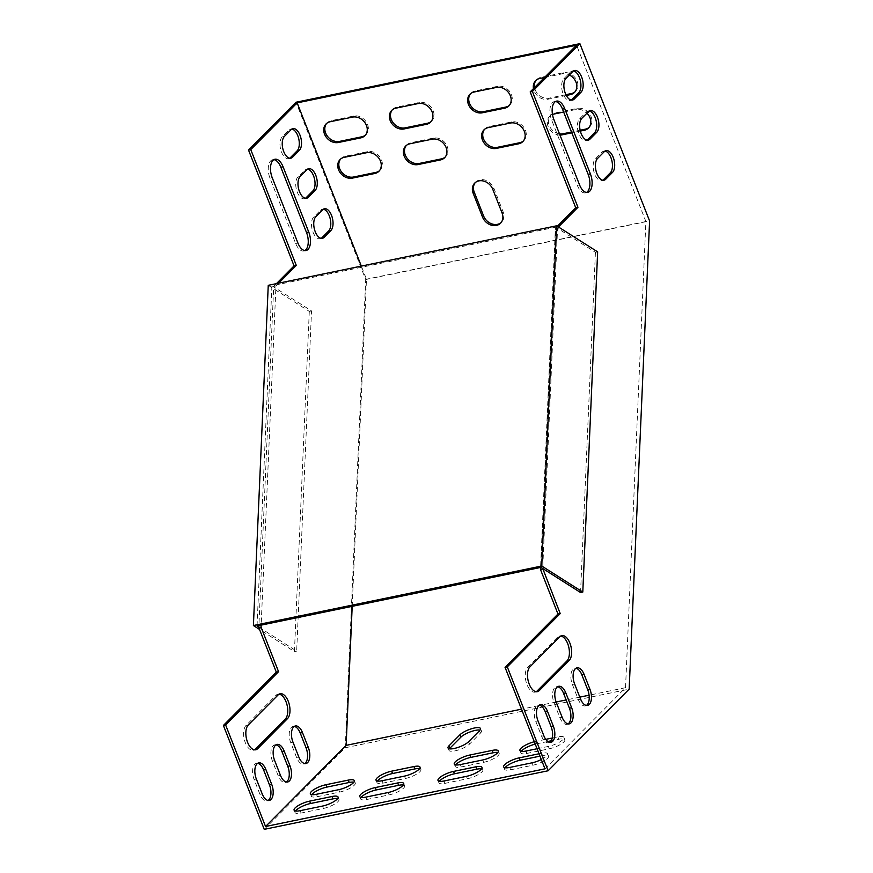 <?xml version="1.0" encoding="UTF-8"?>
<svg xmlns="http://www.w3.org/2000/svg" width="873" height="873" viewBox="0 0 873 873"><rect width="100%" height="100%" fill="white"/><g stroke="black" fill="none" stroke-linecap="round" stroke-linejoin="round"><path stroke-width="0.65" stroke-dasharray="4.37 3.27" d="M558.425 226.958L557.607 227.788L542.733 568.509M589.253 111.002A11.611 5.925 78.3 0 0 588.096 111.013A11.611 5.925 78.3 0 0 586.35 112.006L579.574 118.837A11.611 5.925 78.3 0 0 578.308 132.249A11.611 5.925 78.3 0 0 586.001 140.597A11.611 5.925 78.3 0 0 587.082 140.149M555.534 101.53A13.27 6.777 78.3 0 0 554.388 101.574A13.27 6.777 78.3 0 0 551.638 120.038L577.315 185.338A13.27 6.777 78.3 0 0 585.423 192.868A13.27 6.777 78.3 0 0 586.503 192.453M544.97 768.84L625.537 687.695L645.889 221.524L576.562 45.2M557.334 226.271L555.37 228.246L540.562 567.461M549.761 742.334A11.611 5.925 -101.7 0 1 548.691 742.781A11.611 5.925 -101.7 0 1 541.598 736.19L535.76 721.349A11.611 5.925 -101.7 0 1 538.161 705.198A11.611 5.925 -101.7 0 1 539.318 705.177M536.175 691.722A13.27 6.777 -101.7 0 1 535.094 692.136A13.27 6.777 -101.7 0 1 526.299 682.599A13.27 6.777 -101.7 0 1 527.75 667.267L557.585 637.203A13.27 6.777 -101.7 0 1 559.571 636.079A13.27 6.777 -101.7 0 1 560.728 636.035M568.072 723.892A11.611 5.925 -101.7 0 1 567.003 724.339A11.611 5.925 -101.7 0 1 559.909 717.748L554.071 702.907A11.611 5.925 -101.7 0 1 556.472 686.745A11.611 5.925 -101.7 0 1 557.629 686.735M586.383 705.449A11.611 5.925 -101.7 0 1 585.314 705.897A11.611 5.925 -101.7 0 1 578.221 699.306L572.382 684.465A11.611 5.925 -101.7 0 1 574.783 668.303A11.611 5.925 -101.7 0 1 575.94 668.292M573.496 70.931A11.611 5.925 78.3 0 0 572.339 70.942A11.611 5.925 78.3 0 0 570.593 71.935L563.816 78.766A11.611 5.925 78.3 0 0 562.55 92.178A11.611 5.925 78.3 0 0 570.244 100.526A11.611 5.925 78.3 0 0 571.324 100.079M605.011 151.073A11.611 5.925 78.3 0 0 603.854 151.094A11.611 5.925 78.3 0 0 602.108 152.077L595.331 158.908A11.611 5.925 78.3 0 0 594.066 172.319A11.611 5.925 78.3 0 0 601.759 180.667A11.611 5.925 78.3 0 0 602.839 180.22M305.43 198.28A11.611 5.925 -101.7 0 1 304.35 198.728A11.611 5.925 -101.7 0 1 296.656 190.379A11.611 5.925 -101.7 0 1 297.922 176.968L304.699 170.137A11.611 5.925 -101.7 0 1 306.445 169.144A11.611 5.925 -101.7 0 1 307.602 169.133M304.852 250.584A13.27 6.777 -101.7 0 1 303.771 250.998A13.27 6.777 -101.7 0 1 295.663 243.469L269.986 178.168A13.27 6.777 -101.7 0 1 272.736 159.704A13.27 6.777 -101.7 0 1 273.882 159.661M264.246 829.35L345.272 747.746L365.711 279.535L296.002 102.239M276.446 283.627L273.718 286.377L258.91 625.592M257.666 763.308A11.611 5.925 78.3 0 0 256.509 763.329A11.611 5.925 78.3 0 0 254.108 779.48L259.947 794.321A11.611 5.925 78.3 0 0 267.04 800.912A11.611 5.925 78.3 0 0 268.109 800.465M279.076 694.166A13.27 6.777 78.3 0 0 277.92 694.21A13.27 6.777 78.3 0 0 275.933 695.334L246.099 725.398A13.27 6.777 78.3 0 0 244.647 740.73A13.27 6.777 78.3 0 0 253.443 750.267A13.27 6.777 78.3 0 0 254.523 749.852M275.977 744.865A11.611 5.925 78.3 0 0 274.82 744.876A11.611 5.925 78.3 0 0 272.42 761.038L278.258 775.879A11.611 5.925 78.3 0 0 285.351 782.47A11.611 5.925 78.3 0 0 286.42 782.022M294.299 726.423A11.611 5.925 78.3 0 0 293.132 726.434A11.611 5.925 78.3 0 0 290.731 742.596L296.569 757.437A11.611 5.925 78.3 0 0 303.662 764.028A11.611 5.925 78.3 0 0 304.732 763.58M289.672 158.209A11.611 5.925 -101.7 0 1 288.592 158.657A11.611 5.925 -101.7 0 1 280.899 150.309A11.611 5.925 -101.7 0 1 282.165 136.897L288.941 130.066A11.611 5.925 -101.7 0 1 290.687 129.073A11.611 5.925 -101.7 0 1 291.844 129.062M321.188 238.351A11.611 5.925 -101.7 0 1 320.107 238.798A11.611 5.925 -101.7 0 1 312.414 230.45A11.611 5.925 -101.7 0 1 313.68 217.039L320.456 210.207A11.611 5.925 -101.7 0 1 322.202 209.225A11.611 5.925 -101.7 0 1 323.359 209.204M352.19 606.331L366.474 279.185L361.335 266.112M278.683 283.168L275.955 285.918L261.147 625.133M470.547 93.706A11.611 9.461 44.8 0 1 471.06 93.127A11.611 9.461 44.8 0 1 475.218 90.923L497.577 86.307A11.611 9.461 44.8 0 1 510.138 92.2A11.611 9.461 44.8 0 1 509.897 104.88A11.611 9.461 44.8 0 1 509.33 105.404M484.559 129.324A11.611 9.461 44.8 0 1 485.072 128.746A11.611 9.461 44.8 0 1 489.229 126.541L511.578 121.925A11.611 9.461 44.8 0 1 524.149 127.818A11.611 9.461 44.8 0 1 523.909 140.498A11.611 9.461 44.8 0 1 523.331 141.022M340.656 159.028A11.611 9.461 44.8 0 1 341.168 158.45A11.611 9.461 44.8 0 1 345.326 156.245L367.675 151.629A11.611 9.461 44.8 0 1 380.246 157.511A11.611 9.461 44.8 0 1 380.006 170.202A11.611 9.461 44.8 0 1 379.439 170.726M559.484 133.831A11.611 9.461 44.8 0 1 549.521 126.159A11.611 9.461 44.8 0 1 550.732 115.203A11.611 9.461 44.8 0 1 554.89 112.988L577.239 108.383A11.611 9.461 44.8 0 1 589.81 114.265A11.611 9.461 44.8 0 1 589.57 126.945A11.611 9.461 44.8 0 1 589.002 127.469M580.152 130.241L571.509 132.03M365.711 279.535L649.599 220.945M565.911 94.677L549.052 98.147A11.611 9.461 44.8 0 1 534.538 87.529M536.208 80.152A11.611 9.461 44.8 0 1 536.731 79.574A11.611 9.461 44.8 0 1 540.878 77.37L563.238 72.765A11.611 9.461 44.8 0 1 575.798 78.646A11.611 9.461 44.8 0 1 575.558 91.327A11.611 9.461 44.8 0 1 574.991 91.851M326.644 123.409A11.611 9.461 44.8 0 1 327.168 122.831A11.611 9.461 44.8 0 1 331.314 120.627L353.674 116.011A11.611 9.461 44.8 0 1 366.234 121.893A11.611 9.461 44.8 0 1 365.994 134.584A11.611 9.461 44.8 0 1 365.427 135.097M475.283 182.588A11.611 9.461 44.8 0 1 475.807 182.01A11.611 9.461 44.8 0 1 493.823 188.175L503.164 211.921A11.611 9.461 44.8 0 1 501.626 222.124A11.611 9.461 44.8 0 1 501.058 222.637M406.316 145.475A11.611 9.461 44.8 0 1 406.829 144.896A11.611 9.461 44.8 0 1 410.987 142.692L433.346 138.076A11.611 9.461 44.8 0 1 445.907 143.969A11.611 9.461 44.8 0 1 445.666 156.649A11.611 9.461 44.8 0 1 445.099 157.173M392.315 109.856A11.611 9.461 44.8 0 1 392.828 109.278A11.611 9.461 44.8 0 1 396.986 107.073L419.335 102.457A11.611 9.461 44.8 0 1 431.906 108.35A11.611 9.461 44.8 0 1 431.666 121.031A11.611 9.461 44.8 0 1 431.087 121.554M580.349 131.07L571.826 132.827M559.964 135.053A11.611 9.461 44.8 0 1 548.822 128.004A11.611 9.461 44.8 0 1 549.652 116.295A11.611 9.461 44.8 0 1 552.478 114.472M563.652 112.05L576.158 109.474A11.611 9.461 44.8 0 1 586.951 113.195M645.889 221.524L366.474 279.185M566.304 95.463L547.971 99.238A11.611 9.461 44.8 0 1 533.458 88.62M544.501 77.49L562.147 73.856A11.611 9.461 44.8 0 1 569.36 74.969M625.537 687.695L589.079 695.214M579.781 697.134L566.162 699.95M556.145 702.012L539.983 705.351M538.783 705.602L521.497 709.171M545.767 739.355L535.487 741.472A11.611 3.197 -21.5 0 0 534.309 741.744M537.07 748.75L548.342 746.426A11.611 3.197 -21.5 0 0 559.353 742.192A11.611 3.197 -21.5 0 0 563.903 737.39A11.611 3.197 -21.5 0 0 557.836 736.856L552.26 738.012M541.304 759.543A11.611 3.197 -21.5 0 0 547.622 753.781A11.611 3.197 -21.5 0 0 541.566 753.257L539.045 753.77M345.272 747.746L629.16 689.157M361.116 797.431A11.611 3.197 -21.5 0 0 360.691 798.97A11.611 3.197 -21.5 0 0 366.747 799.504L389.107 794.888A11.611 3.197 -21.5 0 0 400.107 790.654A11.611 3.197 -21.5 0 0 404.657 785.864A11.611 3.197 -21.5 0 0 403.293 785.023M439.359 781.291A11.611 3.197 -21.5 0 0 438.923 782.83A11.611 3.197 -21.5 0 0 444.99 783.354L467.339 778.749A11.611 3.197 -21.5 0 0 478.349 774.515A11.611 3.197 -21.5 0 0 482.9 769.713A11.611 3.197 -21.5 0 0 481.536 768.873M377.398 781.04A11.611 3.197 -21.5 0 0 376.972 782.579A11.611 3.197 -21.5 0 0 383.029 783.114L405.378 778.498A11.611 3.197 -21.5 0 0 416.388 774.264A11.611 3.197 -21.5 0 0 420.939 769.462A11.611 3.197 -21.5 0 0 419.575 768.633M455.63 764.89A11.611 3.197 -21.5 0 0 455.204 766.429A11.611 3.197 -21.5 0 0 461.26 766.963L483.62 762.347A11.611 3.197 -21.5 0 0 494.62 758.113A11.611 3.197 -21.5 0 0 499.17 753.323A11.611 3.197 -21.5 0 0 497.806 752.482M449.399 748.805A11.611 3.197 -21.5 0 0 448.962 750.344A11.611 3.197 -21.5 0 0 457.91 750.125A11.611 3.197 -21.5 0 0 469.554 744.069L480.401 733.145A11.611 3.197 -21.5 0 0 481.438 730.908A11.611 3.197 -21.5 0 0 480.074 730.079M311.737 794.594A11.611 3.197 -21.5 0 0 311.301 796.132A11.611 3.197 -21.5 0 0 317.368 796.667L339.717 792.051A11.611 3.197 -21.5 0 0 350.728 787.817A11.611 3.197 -21.5 0 0 355.278 783.016A11.611 3.197 -21.5 0 0 353.914 782.186M295.456 810.984A11.611 3.197 -21.5 0 0 295.03 812.523A11.611 3.197 -21.5 0 0 301.087 813.058L323.436 808.442A11.611 3.197 -21.5 0 0 334.446 804.208A11.611 3.197 -21.5 0 0 338.997 799.417A11.611 3.197 -21.5 0 0 337.633 798.577M521.29 751.337A11.611 3.197 -21.5 0 0 520.865 752.875A11.611 3.197 -21.5 0 0 526.932 753.41L549.281 748.794A11.611 3.197 -21.5 0 0 560.28 744.56A11.611 3.197 -21.5 0 0 564.831 739.769A11.611 3.197 -21.5 0 0 558.775 739.235L551.201 740.795M547.84 741.493L536.426 743.851A11.611 3.197 -21.5 0 0 535.247 744.112M505.02 767.738A11.611 3.197 -21.5 0 0 504.594 769.277A11.611 3.197 -21.5 0 0 510.65 769.8L532.999 765.195A11.611 3.197 -21.5 0 0 544.01 760.961A11.611 3.197 -21.5 0 0 548.56 756.16A11.611 3.197 -21.5 0 0 542.493 755.625L539.972 756.149M557.607 227.788L555.37 228.246M273.718 286.377L275.955 285.918M597.645 251.861L595.419 252.319L555.795 227.176L540.944 567.385M257.055 625.974L271.907 285.766L555.795 227.176M271.907 285.766L311.53 310.919L296.678 651.116L258.844 627.109M268.251 285.318L309.293 311.377L311.53 310.919M309.293 311.377L294.441 651.585L259.521 629.422M294.441 651.585L296.678 651.116M580.556 592.527L595.419 252.319M510.65 769.8L509.712 767.432M542.493 755.625L541.566 753.257M532.999 765.195L532.072 762.816M536.426 743.851L535.487 741.472M526.932 753.41L525.993 751.042M558.775 739.235L557.836 736.856M549.281 748.794L548.342 746.426M323.436 808.442L322.508 806.074M301.087 813.058L300.159 810.679M339.717 792.051L338.789 789.672M317.368 796.667L316.43 794.288M469.554 744.069L468.615 741.701M480.401 733.145L479.473 730.766M461.26 766.963L460.333 764.584M483.62 762.347L482.682 759.979M405.378 778.498L404.45 776.119M383.029 783.114L382.09 780.735M444.99 783.354L444.051 780.986M467.339 778.749L466.411 776.37M389.107 794.888L388.169 792.52M366.747 799.504L365.82 797.125M254.108 779.48L256.346 779.022M259.947 794.321L262.184 793.863M541.598 736.19L543.835 735.732M535.76 721.349L537.997 720.891M275.933 695.334L278.171 694.875M246.099 725.398L248.336 724.928M527.75 667.267L529.987 666.797M557.585 637.203L559.822 636.744M272.42 761.038L274.657 760.579M278.258 775.879L280.495 775.42M559.909 717.748L562.147 717.29M554.071 702.907L556.308 702.449M290.731 742.596L292.968 742.126M296.569 757.437L298.806 756.967M578.221 699.306L580.458 698.837M572.382 684.465L574.62 683.995M540.878 77.37L539.798 78.461M549.052 98.147L547.971 99.238M563.238 72.765L562.147 73.856M554.89 112.988L553.798 114.09M577.239 108.383L576.158 109.474M353.674 116.011L352.583 117.102M331.314 120.627L330.234 121.718M367.675 151.629L366.595 152.72M345.326 156.245L344.246 157.336M493.823 188.175L492.743 189.266M503.164 211.921L502.073 213.012M489.229 126.541L488.138 127.633M511.578 121.925L510.498 123.028M433.346 138.076L432.255 139.167M410.987 142.692L409.906 143.783M475.218 90.923L474.137 92.014M497.577 86.307L496.486 87.409M419.335 102.457L418.254 103.549M396.986 107.073L395.895 108.165M295.663 243.469L297.9 243M269.986 178.168L272.223 177.699M551.638 120.038L553.875 119.568M577.315 185.338L579.552 184.869M282.165 136.897L284.402 136.428M288.941 130.066L291.178 129.597M570.593 71.935L572.83 71.466M563.816 78.766L566.053 78.297M297.922 176.968L300.159 176.499M304.699 170.137L306.936 169.668M586.35 112.006L588.588 111.537M579.574 118.837L581.811 118.368M313.68 217.039L315.917 216.569M320.456 210.207L322.694 209.738M602.108 152.077L604.345 151.618M595.331 158.908L597.569 158.439M504.594 769.277L503.656 766.898M548.56 756.16L547.622 753.781M520.865 752.875L519.937 750.507M564.831 739.769L563.903 737.39M338.997 799.417L338.058 797.038M295.03 812.523L294.092 810.155M355.278 783.016L354.34 780.648M311.301 796.132L310.373 793.753M448.962 750.344L448.035 747.965M481.438 730.908L480.499 728.54M455.204 766.429L454.266 764.061M499.17 753.323L498.243 750.944M420.939 769.462L420 767.094M376.972 782.579L376.034 780.2M438.923 782.83L437.995 780.451M482.9 769.713L481.961 767.334M404.657 785.864L403.73 783.485M360.691 798.97L359.752 796.602M256.509 763.329L258.746 762.86M267.04 800.912L269.277 800.454M548.691 742.781L550.928 742.323M538.161 705.198L540.398 704.729M277.92 694.21L280.157 693.751M253.443 750.267L255.68 749.798M535.094 692.136L537.332 691.667M559.571 636.079L561.808 635.62M274.82 744.876L277.057 744.418M285.351 782.47L287.588 782.012M567.003 724.339L569.24 723.881M556.472 686.745L558.709 686.287M293.132 726.434L295.369 725.976M303.662 764.028L305.899 763.559M585.314 705.897L587.551 705.439M574.783 668.303L577.02 667.845M536.731 79.574L535.64 80.676M575.558 91.327L574.478 92.429M550.732 115.203L549.652 116.295M589.57 126.945L588.478 128.047M365.994 134.584L364.914 135.675M327.168 122.831L326.076 123.922M380.006 170.202L378.926 171.294M341.168 158.45L340.088 159.541M475.807 182.01L474.716 183.101M501.626 222.124L500.535 223.215M485.072 128.746L483.98 129.848M523.909 140.498L522.818 141.59M445.666 156.649L444.586 157.74M406.829 144.896L405.749 145.987M471.06 93.127L469.98 94.229M509.897 104.88L508.817 105.971M431.666 121.031L430.575 122.122M392.828 109.278L391.737 110.369M303.771 250.998L306.008 250.54M272.736 159.704L274.962 159.235M554.388 101.574L556.614 101.104M585.423 192.868L587.66 192.409M288.592 158.657L290.829 158.199M290.687 129.073L292.924 128.615M572.339 70.942L574.576 70.484M570.244 100.526L572.481 100.068M304.35 198.728L306.587 198.269M306.445 169.144L308.682 168.685M588.096 111.013L590.323 110.555M586.001 140.597L588.238 140.138M320.107 238.798L322.344 238.34M322.202 209.225L324.429 208.756M603.854 151.094L606.08 150.625M601.759 180.667L603.996 180.209"/><path stroke-width="1.31" d="M588.588 111.537A11.611 5.925 -101.7 0 1 590.323 110.555A11.611 5.925 -101.7 0 1 598.027 118.903A11.611 5.925 -101.7 0 1 596.761 132.314L589.973 139.145A11.611 5.925 -101.7 0 1 588.238 140.138A11.611 5.925 -101.7 0 1 580.545 131.79A11.611 5.925 -101.7 0 1 581.811 118.368L588.588 111.537M553.875 119.568A13.27 6.777 -101.7 0 1 556.614 101.104A13.27 6.777 -101.7 0 1 564.722 108.645L590.399 173.945A13.27 6.777 -101.7 0 1 587.66 192.409A13.27 6.777 -101.7 0 1 579.552 184.869L553.875 119.568M558.425 226.958L577.948 207.294L532.41 91.469L579.879 43.65L649.599 220.945L629.16 689.157L548.135 770.761L264.246 829.35L223.401 725.463L225.638 725.005L265.556 826.513L346.123 745.367L352.19 606.331M542.733 568.509L560.215 613.555L507.289 666.874L548.135 770.761M553.329 726.161L547.491 711.32A11.611 5.925 78.3 0 0 540.398 704.729A11.611 5.925 78.3 0 0 537.997 720.891L543.835 735.732A11.611 5.925 78.3 0 0 550.928 742.323A11.611 5.925 78.3 0 0 553.329 726.161L551.092 726.631A11.611 5.925 -101.7 0 1 549.761 742.334M539.318 690.543L569.163 660.49A13.27 6.777 78.3 0 0 570.604 645.158A13.27 6.777 78.3 0 0 561.808 635.62A13.27 6.777 78.3 0 0 559.822 636.744L529.987 666.797A13.27 6.777 78.3 0 0 528.536 682.14A13.27 6.777 78.3 0 0 537.332 691.667A13.27 6.777 78.3 0 0 539.318 690.543L537.081 691.012A13.27 6.777 -101.7 0 1 536.175 691.722M571.64 707.719L565.802 692.878A11.611 5.925 78.3 0 0 558.709 686.287A11.611 5.925 78.3 0 0 556.308 702.449L562.147 717.29A11.611 5.925 78.3 0 0 569.24 723.881A11.611 5.925 78.3 0 0 571.64 707.719L569.403 708.189A11.611 5.925 -101.7 0 1 568.072 723.892M589.952 689.277L584.113 674.436A11.611 5.925 78.3 0 0 577.02 667.845A11.611 5.925 78.3 0 0 574.62 683.995L580.458 698.837A11.611 5.925 78.3 0 0 587.551 705.439A11.611 5.925 78.3 0 0 589.952 689.277L587.715 689.735A11.611 5.925 -101.7 0 1 586.383 705.449M572.83 71.466A11.611 5.925 -101.7 0 1 574.576 70.484A11.611 5.925 -101.7 0 1 582.269 78.832A11.611 5.925 -101.7 0 1 581.003 92.243L574.227 99.075A11.611 5.925 -101.7 0 1 572.481 100.068A11.611 5.925 -101.7 0 1 564.787 91.72A11.611 5.925 -101.7 0 1 566.053 78.297L572.83 71.466M604.345 151.618A11.611 5.925 -101.7 0 1 606.08 150.625A11.611 5.925 -101.7 0 1 613.784 158.973A11.611 5.925 -101.7 0 1 612.519 172.396L605.731 179.227A11.611 5.925 -101.7 0 1 603.996 180.209A11.611 5.925 -101.7 0 1 596.303 171.861A11.611 5.925 -101.7 0 1 597.569 158.439L604.345 151.618M587.082 140.149A11.611 5.925 78.3 0 0 587.747 139.615L594.524 132.783A11.611 5.925 78.3 0 0 596.073 120.441A11.611 5.925 78.3 0 0 589.253 111.002M586.503 192.453A13.27 6.777 78.3 0 0 588.173 174.404L562.496 109.103A13.27 6.777 78.3 0 0 555.534 101.53M540.562 567.461L540.474 569.502L557.978 614.025L505.052 667.332L544.97 768.84L265.556 826.513M361.335 266.112L297.147 102.872L576.562 45.2L530.173 91.927L575.722 207.752L557.334 226.271M539.318 705.177A11.611 5.925 -101.7 0 1 545.254 711.79L551.092 726.631M560.728 636.035A13.27 6.777 -101.7 0 1 568.661 646.697A13.27 6.777 -101.7 0 1 566.926 660.948L537.081 691.012M557.629 686.735A11.611 5.925 -101.7 0 1 563.565 693.337L569.403 708.189M575.94 668.292A11.611 5.925 -101.7 0 1 581.876 674.894L587.715 689.735M571.324 100.079A11.611 5.925 78.3 0 0 571.99 99.544L578.766 92.713A11.611 5.925 78.3 0 0 580.316 80.371A11.611 5.925 78.3 0 0 573.496 70.931M602.839 180.22A11.611 5.925 78.3 0 0 603.505 179.685L610.282 172.854A11.611 5.925 78.3 0 0 611.831 160.512A11.611 5.925 78.3 0 0 605.011 151.073M307.602 169.133A11.611 5.925 -101.7 0 1 314.422 178.572A11.611 5.925 -101.7 0 1 312.872 190.914L306.096 197.745A11.611 5.925 -101.7 0 1 305.43 198.28M273.882 159.661A13.27 6.777 -101.7 0 1 280.844 167.234L306.521 232.534A13.27 6.777 -101.7 0 1 304.852 250.584M258.91 625.592L258.823 627.632L276.326 672.155L223.401 725.463M579.879 43.65L296.002 102.239L248.521 150.058L294.07 265.883L276.446 283.627M268.109 800.465A11.611 5.925 78.3 0 0 269.441 784.762L263.602 769.921A11.611 5.925 78.3 0 0 257.666 763.308M254.523 749.852A13.27 6.777 78.3 0 0 255.429 749.143L285.275 719.079A13.27 6.777 78.3 0 0 287.01 704.827A13.27 6.777 78.3 0 0 279.076 694.166M286.42 782.022A11.611 5.925 78.3 0 0 287.752 766.308L281.914 751.467A11.611 5.925 78.3 0 0 275.977 744.865M304.732 763.58A11.611 5.925 78.3 0 0 306.063 747.866L300.225 733.025A11.611 5.925 78.3 0 0 294.299 726.423M291.844 129.062A11.611 5.925 -101.7 0 1 298.675 138.501A11.611 5.925 -101.7 0 1 297.115 150.843L290.338 157.675A11.611 5.925 -101.7 0 1 289.672 158.209M323.359 209.204A11.611 5.925 -101.7 0 1 330.18 218.643A11.611 5.925 -101.7 0 1 328.63 230.985L321.853 237.816A11.611 5.925 -101.7 0 1 321.188 238.351M300.159 176.499L306.936 169.668A11.611 5.925 -101.7 0 1 308.682 168.685A11.611 5.925 -101.7 0 1 316.375 177.033A11.611 5.925 -101.7 0 1 315.109 190.445L308.322 197.276A11.611 5.925 -101.7 0 1 306.587 198.269A11.611 5.925 -101.7 0 1 298.893 189.921A11.611 5.925 -101.7 0 1 300.159 176.499M297.9 243L272.223 177.699A13.27 6.777 -101.7 0 1 274.962 159.235A13.27 6.777 -101.7 0 1 283.07 166.776L308.758 232.076A13.27 6.777 -101.7 0 1 306.008 250.54A13.27 6.777 -101.7 0 1 297.9 243M297.147 102.872L250.758 149.599L296.296 265.425L278.683 283.168M261.147 625.133L261.06 627.163L278.563 671.686L225.638 725.005M262.184 793.863A11.611 5.925 78.3 0 0 269.277 800.454A11.611 5.925 78.3 0 0 271.678 784.292L265.839 769.451A11.611 5.925 78.3 0 0 258.746 762.86A11.611 5.925 78.3 0 0 256.346 779.022L262.184 793.863M248.336 724.928A13.27 6.777 78.3 0 0 246.884 740.271A13.27 6.777 78.3 0 0 255.68 749.798A13.27 6.777 78.3 0 0 257.666 748.674L287.512 718.621A13.27 6.777 78.3 0 0 288.952 703.289A13.27 6.777 78.3 0 0 280.157 693.751A13.27 6.777 78.3 0 0 278.171 694.875L248.336 724.928M280.495 775.42A11.611 5.925 78.3 0 0 287.588 782.012A11.611 5.925 78.3 0 0 289.989 765.85L284.151 751.009A11.611 5.925 78.3 0 0 277.057 744.418A11.611 5.925 78.3 0 0 274.657 760.579L280.495 775.42M298.806 756.967A11.611 5.925 78.3 0 0 305.899 763.559A11.611 5.925 78.3 0 0 308.3 747.408L302.462 732.567A11.611 5.925 78.3 0 0 295.369 725.976A11.611 5.925 78.3 0 0 292.968 742.126L298.806 756.967M284.402 136.428L291.178 129.597A11.611 5.925 -101.7 0 1 292.924 128.615A11.611 5.925 -101.7 0 1 300.618 136.963A11.611 5.925 -101.7 0 1 299.352 150.374L292.575 157.205A11.611 5.925 -101.7 0 1 290.829 158.199A11.611 5.925 -101.7 0 1 283.136 149.85A11.611 5.925 -101.7 0 1 284.402 136.428M315.917 216.569L322.694 209.738A11.611 5.925 -101.7 0 1 324.429 208.756A11.611 5.925 -101.7 0 1 332.133 217.104A11.611 5.925 -101.7 0 1 330.867 230.527L324.079 237.347A11.611 5.925 -101.7 0 1 322.344 238.34A11.611 5.925 -101.7 0 1 314.651 229.992A11.611 5.925 -101.7 0 1 315.917 216.569M509.33 105.404A11.611 9.461 44.8 0 1 505.74 107.084L483.391 111.7A11.611 9.461 44.8 0 1 471.093 106.2A11.611 9.461 44.8 0 1 470.547 93.706M523.331 141.022A11.611 9.461 44.8 0 1 519.751 142.714L497.392 147.319A11.611 9.461 44.8 0 1 485.093 141.819A11.611 9.461 44.8 0 1 484.559 129.324M379.439 170.726A11.611 9.461 44.8 0 1 375.848 172.407L353.5 177.023A11.611 9.461 44.8 0 1 341.201 171.523A11.611 9.461 44.8 0 1 340.656 159.028M571.509 132.03L563.063 133.765A11.611 9.461 44.8 0 1 559.484 133.831M589.002 127.469A11.611 9.461 44.8 0 1 585.412 129.16L580.152 130.241M534.538 87.529A11.611 9.461 44.8 0 1 536.208 80.152M574.991 91.851A11.611 9.461 44.8 0 1 571.4 93.542L565.911 94.677M365.427 135.097A11.611 9.461 44.8 0 1 361.848 136.788L339.488 141.404A11.611 9.461 44.8 0 1 327.189 135.904A11.611 9.461 44.8 0 1 326.644 123.409M501.058 222.637A11.611 9.461 44.8 0 1 483.598 215.958L474.268 192.213A11.611 9.461 44.8 0 1 475.283 182.588M445.099 157.173A11.611 9.461 44.8 0 1 441.509 158.853L419.16 163.469A11.611 9.461 44.8 0 1 406.862 157.969A11.611 9.461 44.8 0 1 406.316 145.475M431.087 121.554A11.611 9.461 44.8 0 1 427.508 123.235L405.148 127.851A11.611 9.461 44.8 0 1 392.85 122.351A11.611 9.461 44.8 0 1 392.315 109.856M504.659 108.187L482.3 112.792A11.611 9.461 44.8 0 1 469.739 106.91A11.611 9.461 44.8 0 1 469.98 94.229A11.611 9.461 44.8 0 1 474.137 92.014L496.486 87.409A11.611 9.461 44.8 0 1 509.057 93.291A11.611 9.461 44.8 0 1 508.817 105.971A11.611 9.461 44.8 0 1 504.659 108.187L505.74 107.084M518.66 143.805L496.311 148.41A11.611 9.461 44.8 0 1 483.74 142.528A11.611 9.461 44.8 0 1 483.98 129.848A11.611 9.461 44.8 0 1 488.138 127.633L510.498 123.028A11.611 9.461 44.8 0 1 523.058 128.909A11.611 9.461 44.8 0 1 522.818 141.59A11.611 9.461 44.8 0 1 518.66 143.805L519.751 142.714M344.246 157.336L366.595 152.72A11.611 9.461 44.8 0 1 379.155 158.613A11.611 9.461 44.8 0 1 378.926 171.294A11.611 9.461 44.8 0 1 374.768 173.498L352.408 178.114A11.611 9.461 44.8 0 1 339.848 172.232A11.611 9.461 44.8 0 1 340.088 159.541A11.611 9.461 44.8 0 1 344.246 157.336M586.951 113.195A11.611 9.461 44.8 0 1 588.478 128.047A11.611 9.461 44.8 0 1 584.332 130.252L580.349 131.07M571.826 132.827L561.972 134.868A11.611 9.461 44.8 0 1 559.964 135.053M552.478 114.472A11.611 9.461 44.8 0 1 553.798 114.09L563.652 112.05M569.36 74.969A11.611 9.461 44.8 0 1 574.478 92.429A11.611 9.461 44.8 0 1 570.32 94.633L566.304 95.463M533.458 88.62A11.611 9.461 44.8 0 1 535.64 80.676A11.611 9.461 44.8 0 1 539.798 78.461L544.501 77.49M330.234 121.718L352.583 117.102A11.611 9.461 44.8 0 1 365.154 122.995A11.611 9.461 44.8 0 1 364.914 135.675A11.611 9.461 44.8 0 1 360.756 137.879L338.408 142.495A11.611 9.461 44.8 0 1 325.836 136.614A11.611 9.461 44.8 0 1 326.076 123.922A11.611 9.461 44.8 0 1 330.234 121.718M482.518 217.05L473.177 193.304A11.611 9.461 44.8 0 1 474.716 183.101A11.611 9.461 44.8 0 1 492.743 189.266L502.073 213.012A11.611 9.461 44.8 0 1 500.535 223.215A11.611 9.461 44.8 0 1 482.518 217.05L483.598 215.958M409.906 143.783L432.255 139.167A11.611 9.461 44.8 0 1 444.826 145.06A11.611 9.461 44.8 0 1 444.586 157.74A11.611 9.461 44.8 0 1 440.429 159.945L418.069 164.561A11.611 9.461 44.8 0 1 405.509 158.679A11.611 9.461 44.8 0 1 405.749 145.987A11.611 9.461 44.8 0 1 409.906 143.783M395.895 108.165L418.254 103.549A11.611 9.461 44.8 0 1 430.815 109.441A11.611 9.461 44.8 0 1 430.575 122.122A11.611 9.461 44.8 0 1 426.417 124.326L404.068 128.942A11.611 9.461 44.8 0 1 391.497 123.06A11.611 9.461 44.8 0 1 391.737 110.369A11.611 9.461 44.8 0 1 395.895 108.165M248.521 150.058L250.758 149.599M532.41 91.469L530.173 91.927M589.079 695.214L579.781 697.134M566.162 699.95L556.145 702.012M539.983 705.351L538.783 705.602M521.497 709.171L346.123 745.367M388.169 792.52A11.611 3.197 -21.5 0 0 399.179 788.286A11.611 3.197 -21.5 0 0 403.73 783.485A11.611 3.197 -21.5 0 0 397.662 782.95L375.314 787.566A11.611 3.197 -21.5 0 0 364.303 791.8A11.611 3.197 -21.5 0 0 359.752 796.602A11.611 3.197 -21.5 0 0 365.82 797.125L388.169 792.52M453.545 771.416A11.611 3.197 -21.5 0 0 442.546 775.65A11.611 3.197 -21.5 0 0 437.995 780.451A11.611 3.197 -21.5 0 0 444.051 780.986L466.411 776.37A11.611 3.197 -21.5 0 0 477.411 772.136A11.611 3.197 -21.5 0 0 481.961 767.334A11.611 3.197 -21.5 0 0 475.905 766.81L453.545 771.416L454.484 773.794A11.611 3.197 -21.5 0 0 439.359 781.291M404.45 776.119A11.611 3.197 -21.5 0 0 415.45 771.885A11.611 3.197 -21.5 0 0 420 767.094A11.611 3.197 -21.5 0 0 413.944 766.559L391.584 771.175A11.611 3.197 -21.5 0 0 380.584 775.41A11.611 3.197 -21.5 0 0 376.034 780.2A11.611 3.197 -21.5 0 0 382.09 780.735L404.45 776.119M469.827 755.025A11.611 3.197 -21.5 0 0 458.816 759.259A11.611 3.197 -21.5 0 0 454.266 764.061A11.611 3.197 -21.5 0 0 460.333 764.584L482.682 759.979A11.611 3.197 -21.5 0 0 493.692 755.745A11.611 3.197 -21.5 0 0 498.243 750.944A11.611 3.197 -21.5 0 0 492.176 750.409L469.827 755.025L470.754 757.404A11.611 3.197 -21.5 0 0 455.63 764.89M449.06 745.738A11.611 3.197 -21.5 0 0 448.035 747.965A11.611 3.197 -21.5 0 0 456.983 747.757A11.611 3.197 -21.5 0 0 468.615 741.701L479.473 730.766A11.611 3.197 -21.5 0 0 480.499 728.54A11.611 3.197 -21.5 0 0 471.551 728.748A11.611 3.197 -21.5 0 0 459.907 734.804L449.06 745.738L449.999 748.106A11.611 3.197 -21.5 0 0 449.399 748.805M338.789 789.672A11.611 3.197 -21.5 0 0 349.789 785.438A11.611 3.197 -21.5 0 0 354.34 780.648A11.611 3.197 -21.5 0 0 348.283 780.113L325.924 784.729A11.611 3.197 -21.5 0 0 314.924 788.952A11.611 3.197 -21.5 0 0 310.373 793.753A11.611 3.197 -21.5 0 0 316.43 794.288L338.789 789.672M322.508 806.074A11.611 3.197 -21.5 0 0 333.508 801.84A11.611 3.197 -21.5 0 0 338.058 797.038A11.611 3.197 -21.5 0 0 332.002 796.503L309.653 801.119A11.611 3.197 -21.5 0 0 298.642 805.353A11.611 3.197 -21.5 0 0 294.092 810.155A11.611 3.197 -21.5 0 0 300.159 810.679L322.508 806.074M534.309 741.744A11.611 3.197 -21.5 0 0 519.937 750.507A11.611 3.197 -21.5 0 0 525.993 751.042L537.07 748.75M552.26 738.012L545.767 739.355M539.045 753.77L519.206 757.862A11.611 3.197 -21.5 0 0 508.206 762.096A11.611 3.197 -21.5 0 0 503.656 766.898A11.611 3.197 -21.5 0 0 509.712 767.432L532.072 762.816A11.611 3.197 -21.5 0 0 541.304 759.543M507.289 666.874L505.052 667.332M403.293 785.023A11.611 3.197 -21.5 0 0 398.601 785.329L376.241 789.945A11.611 3.197 -21.5 0 0 361.116 797.431M481.536 768.873A11.611 3.197 -21.5 0 0 476.833 769.178L454.484 773.794M419.575 768.633A11.611 3.197 -21.5 0 0 414.871 768.938L392.523 773.543A11.611 3.197 -21.5 0 0 377.398 781.04M497.806 752.482A11.611 3.197 -21.5 0 0 493.114 752.788L470.754 757.404M480.074 730.079A11.611 3.197 -21.5 0 0 470.263 731.869A11.611 3.197 -21.5 0 0 460.846 737.183L449.999 748.106M353.914 782.186A11.611 3.197 -21.5 0 0 349.211 782.481L326.862 787.097A11.611 3.197 -21.5 0 0 311.737 794.594M337.633 798.577A11.611 3.197 -21.5 0 0 332.94 798.882L310.581 803.498A11.611 3.197 -21.5 0 0 295.456 810.984M551.201 740.795L547.84 741.493M535.247 744.112A11.611 3.197 -21.5 0 0 521.29 751.337M539.972 756.149L520.144 760.241A11.611 3.197 -21.5 0 0 505.02 767.738M577.948 207.294L575.722 207.752M542.711 569.032L540.474 569.502M560.215 613.555L557.978 614.025M276.326 672.155L278.563 671.686M258.823 627.632L261.06 627.163M294.07 265.883L296.296 265.425M582.793 592.069L597.645 251.861L556.603 225.801L268.251 285.318L253.399 625.526L541.751 566.01L582.793 592.069L580.556 592.527L540.944 567.385L257.055 625.974L258.844 627.109M556.603 225.801L541.751 566.01M259.521 629.422L253.399 625.526M520.144 760.241L519.206 757.862M332.94 798.882L332.002 796.503M310.581 803.498L309.653 801.119M349.211 782.481L348.283 780.113M326.862 787.097L325.924 784.729M460.846 737.183L459.907 734.804M493.114 752.788L492.176 750.409M414.871 768.938L413.944 766.559M392.523 773.543L391.584 771.175M476.833 769.178L475.905 766.81M398.601 785.329L397.662 782.95M376.241 789.945L375.314 787.566M263.602 769.921L265.839 769.451M269.441 784.762L271.678 784.292M545.254 711.79L547.491 711.32M285.275 719.079L287.512 718.621M255.429 749.143L257.666 748.674M566.926 660.948L569.163 660.49M281.914 751.467L284.151 751.009M287.752 766.308L289.989 765.85M563.565 693.337L565.802 692.878M300.225 733.025L302.462 732.567M306.063 747.866L308.3 747.408M581.876 674.894L584.113 674.436M571.4 93.542L570.32 94.633M563.063 133.765L561.972 134.868M585.412 129.16L584.332 130.252M361.848 136.788L360.756 137.879M339.488 141.404L338.408 142.495M375.848 172.407L374.768 173.498M353.5 177.023L352.408 178.114M474.268 192.213L473.177 193.304M497.392 147.319L496.311 148.41M441.509 158.853L440.429 159.945M419.16 163.469L418.069 164.561M483.391 111.7L482.3 112.792M427.508 123.235L426.417 124.326M405.148 127.851L404.068 128.942M306.521 232.534L308.758 232.076M280.844 167.234L283.07 166.776M562.496 109.103L564.722 108.645M588.173 174.404L590.399 173.945M290.338 157.675L292.575 157.205M297.115 150.843L299.352 150.374M578.766 92.713L581.003 92.243M571.99 99.544L574.227 99.075M306.096 197.745L308.322 197.276M312.872 190.914L315.109 190.445M594.524 132.783L596.761 132.314M587.747 139.615L589.973 139.145M321.853 237.816L324.079 237.347M328.63 230.985L330.867 230.527M610.282 172.854L612.519 172.396M603.505 179.685L605.731 179.227"/></g></svg>
